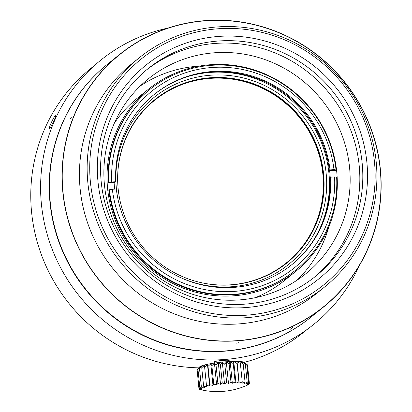 <?xml version="1.0" encoding="UTF-8"?>
<svg xmlns="http://www.w3.org/2000/svg" width="412" height="412" viewBox="0 0 412 412"><rect width="100%" height="100%" fill="white"/><g stroke="black" fill="none" stroke-linecap="round" stroke-linejoin="round"><path stroke-width="0.62" d="M114.114 182.449A110.061 106.955 51.1 0 0 114.551 188.305A110.061 106.955 51.1 0 0 114.634 189.108M330.213 177.479A110.061 106.955 51.1 0 0 329.61 170.46M317.544 233.331A110.061 106.955 51.1 0 0 328.9 172.916A110.061 106.955 51.1 0 0 190.483 75.803M154.124 94.539A109.438 106.347 -128.9 0 1 262.671 80.767A109.438 106.347 -128.9 0 1 329.337 170.424L335.523 170.321L336.043 169.904L333.988 169.662A113.491 110.287 51.1 0 0 213.936 67.377A113.491 110.287 51.1 0 0 111.745 181.96L108.747 182.48A116.071 112.795 -128.9 0 1 149.824 89.486A116.071 112.795 -128.9 0 1 265.194 74.541A116.071 112.795 -128.9 0 1 336.043 169.904M108.747 182.48L108.227 182.897L113.053 182.629L115.041 182.284L115.721 181.738L111.745 181.96M108.227 182.897A116.071 112.795 -128.9 0 1 149.309 89.904L149.824 89.486M107.625 188.825A117.142 113.836 51.1 0 0 178.612 286.222A117.142 113.836 51.1 0 0 295.718 271.426A117.142 113.836 51.1 0 0 310.782 108.778A117.142 113.836 51.1 0 0 148.634 89.064A117.142 113.836 51.1 0 0 107.625 188.825M334.585 176.939L336.64 177.181A116.071 112.795 -128.9 0 1 295.564 270.174L295.043 270.591A116.071 112.795 -128.9 0 1 179.673 285.537A116.071 112.795 -128.9 0 1 108.83 190.174L109.345 189.757L112.347 189.237A113.491 110.287 51.1 0 0 232.394 291.521A113.491 110.287 51.1 0 0 334.585 176.939L330.615 177.155L329.935 177.701A109.438 106.347 -128.9 0 1 291.531 264.901M58.401 133.679A162.127 157.554 51.1 0 0 233.012 350.169M95.002 65.06L90.97 68.315A169.497 164.712 51.1 0 0 40.906 253.401A169.497 164.712 51.1 0 0 198.811 367.844M244.331 362.339A169.497 164.712 51.1 0 0 303.793 332.175L307.831 328.925M55.847 114.86L56.063 114.773C56.923 114.665 50.207 129.229 49.538 128.395C48.297 128.343 54.307 115.679 55.847 114.86M214.348 362.344L214.266 361.906C215.425 360.773 229.551 359.625 229.17 360.598L229.005 360.824M366.834 161.911A137.443 133.56 -128.9 0 1 177.155 294.4A137.443 133.56 -128.9 0 1 153.305 59.616A137.443 133.56 -128.9 0 1 366.834 161.911M90.465 182.604A145.178 141.079 51.1 0 0 316.014 290.661A145.178 141.079 51.1 0 0 290.821 42.657A145.178 141.079 51.1 0 0 90.465 182.604M87.895 183.093A147.388 143.232 51.1 0 0 177.217 305.637A147.388 143.232 51.1 0 0 324.558 287.025A147.388 143.232 51.1 0 0 343.51 82.379A147.388 143.232 51.1 0 0 139.493 57.577A147.388 143.232 51.1 0 0 87.895 183.093M139.493 57.577L131.778 63.798A147.388 143.232 51.1 0 0 80.185 189.314A147.388 143.232 51.1 0 0 169.502 311.858A147.388 143.232 51.1 0 0 316.843 293.246L324.558 287.025M63.062 192.579A162.127 157.554 51.1 0 0 161.313 327.375A162.127 157.554 51.1 0 0 323.394 306.904A162.127 157.554 51.1 0 0 344.241 81.792A162.127 157.554 51.1 0 0 119.82 54.513A162.127 157.554 51.1 0 0 63.062 192.579M362.127 162.807A133.39 129.625 51.1 0 0 281.293 51.907A133.39 129.625 51.1 0 0 147.944 68.747A133.39 129.625 51.1 0 0 101.249 182.341A133.39 129.625 51.1 0 0 182.083 293.246A133.39 129.625 51.1 0 0 315.432 276.401A133.39 129.625 51.1 0 0 362.127 162.807M146.466 69.963A133.39 129.625 -128.9 0 1 329.605 93.596A133.39 129.625 -128.9 0 1 313.934 277.59M104.509 185.513A125.284 121.746 51.1 0 0 180.43 289.677A125.284 121.746 51.1 0 0 305.673 273.856A125.284 121.746 51.1 0 0 321.782 99.91A125.284 121.746 51.1 0 0 148.366 78.826A125.284 121.746 51.1 0 0 104.509 185.513M297.047 280.191A125.284 121.746 51.1 0 0 328.889 226.765M199.305 66.105A125.284 121.746 51.1 0 0 140.348 85.917M295.718 271.426L283.919 280.948A117.142 113.836 -128.9 0 1 255.203 297.701M114.376 123.106A117.142 113.836 -128.9 0 1 136.83 98.586L148.634 89.064M333.988 169.662L330.012 169.878A109.438 106.347 -128.9 0 0 263.144 80.134A109.438 106.347 -128.9 0 0 154.459 94.266A109.438 106.347 -128.9 0 0 115.721 181.738M329.337 170.424L330.012 169.878M330.615 177.155A109.438 106.347 -128.9 0 1 291.871 264.633A109.438 106.347 -128.9 0 1 183.185 278.764A109.438 106.347 -128.9 0 1 116.318 189.015L112.347 189.237M295.564 270.174A116.071 112.795 -128.9 0 1 180.188 285.119A116.071 112.795 -128.9 0 1 109.345 189.757M323.739 175.61A105.014 102.052 51.1 0 0 260.837 86.711A105.014 102.052 51.1 0 0 154.938 99.565A105.014 102.052 51.1 0 0 141.434 245.372A105.014 102.052 51.1 0 0 286.793 263.047A105.014 102.052 51.1 0 0 323.739 175.61M154.757 99.704A105.014 102.052 -128.9 0 1 259.673 86.633A105.014 102.052 -128.9 0 1 323.204 173.9A105.014 102.052 -128.9 0 1 323.389 175.893A105.014 102.052 -128.9 0 1 286.618 263.186M117.93 198.919A107.228 104.2 -128.9 0 1 206.52 75.602A107.228 104.2 -128.9 0 1 326.314 175.162A107.228 104.2 -128.9 0 1 181.857 278.177M117.853 185.091A104.638 101.687 -128.9 0 1 212.092 78.254A104.638 101.687 -128.9 0 1 322.838 173.926A104.638 101.687 -128.9 0 1 230.993 284.79A104.638 101.687 -128.9 0 1 195.355 281.185M197.693 369.188L199.47 367.046A22.845 3.002 -5.8 0 1 221.738 362.169A22.845 3.002 -5.8 0 1 244.527 362.472L245.3 363.09M246.592 385.498A71.863 28.521 -99.1 0 1 246.124 385.709A71.863 28.521 -99.1 0 1 245.763 385.859L248.518 384.607A71.863 39.423 -100.8 0 1 246.845 385.235L249.332 383.953A71.863 49.126 -102.9 0 1 247.236 384.669L249.378 383.361A71.863 57.34 -105.9 0 1 246.932 384.169L248.663 382.856A71.863 63.809 -110.6 0 1 245.938 383.752L247.2 382.454A71.863 68.34 -119.9 0 1 244.285 383.433L245.037 382.156A71.863 70.797 -145.3 0 1 242.024 383.222L242.246 381.986A71.863 71.096 148.6 0 1 239.223 383.119L238.898 381.939A71.863 69.242 112.7 0 1 235.968 383.134L235.108 382.017A71.863 65.281 100.9 0 1 232.353 383.263L230.983 382.223A71.863 59.338 95.4 0 1 228.495 383.505L226.652 382.547A71.863 51.588 92.1 0 1 224.504 383.85L222.243 382.98A71.863 42.276 89.7 0 1 220.513 384.293L217.897 383.51A71.863 31.678 87.9 0 1 216.63 384.813L213.735 384.118A71.863 20.116 86.4 0 1 212.978 385.395L209.899 384.793A71.863 7.941 85 0 1 209.672 386.023L206.489 385.503A71.863 4.475 83.7 0 0 206.809 386.683L203.621 386.229A71.863 16.753 82.4 0 0 204.47 387.347L201.375 386.961A71.863 28.521 80.9 0 0 202.74 388.001L199.82 387.661A71.863 39.423 79.2 0 0 201.659 388.619L199.011 388.315A71.863 49.126 77.1 0 0 201.267 389.191L198.96 388.907A71.863 57.34 74.1 0 0 201.571 389.69L199.681 389.412A71.863 63.809 69.4 0 0 202.565 390.102L201.628 389.932M249.281 383.428L249.337 383.953M199.006 388.315L197.132 369.868L199.475 367.102L197.945 369.209L200.551 366.479L199.501 368.508L202.287 365.83L201.746 367.782L204.62 365.161L204.615 367.051L207.483 364.507L208.024 366.34L210.795 363.873L211.861 365.671L214.446 363.291L216.022 365.063L218.324 362.771L220.368 364.532L222.32 362.333L224.777 364.1L226.306 361.988L229.108 363.775L230.169 361.746L233.233 363.569L233.779 361.612L237.024 363.487L237.034 361.602L240.371 363.533L239.841 361.7L243.168 363.708L242.102 361.911L245.325 364.002L243.755 362.23L246.788 364.409L244.749 362.648L247.509 364.914L249.384 383.366M246.793 364.409L248.668 382.856M245.331 364.002L247.205 382.449M243.173 363.708L245.047 382.156M240.376 363.533L242.251 381.986M237.034 361.602L239.223 383.119M237.029 363.487L238.903 381.939M233.779 361.612L235.968 383.134M233.238 363.569L235.113 382.017M230.169 361.746L232.353 383.263M229.113 363.77L230.988 382.223M226.306 361.988L228.495 383.505M224.782 364.095L226.657 382.547M222.32 362.333L224.504 383.85M220.374 364.532L222.248 382.98M218.324 362.771L220.513 384.293M216.022 365.058L217.897 383.51M214.446 363.291L216.63 384.813M211.866 365.671L213.74 384.118M210.795 363.873L212.978 385.395M208.024 366.34L209.899 384.787M207.483 364.507L209.672 386.023M204.615 367.051L206.489 385.498M201.746 367.782L203.621 386.229M199.501 368.508L201.375 386.961M197.945 369.209L199.82 387.661M198.955 388.907L197.178 370.326M199.645 389.124L199.676 389.412M150.174 35.216A162.313 157.734 51.1 0 0 119.707 54.369A162.313 157.734 51.1 0 0 98.834 279.733A162.313 157.734 51.1 0 0 323.508 307.048A162.313 157.734 51.1 0 0 355.201 96.738A162.313 157.734 51.1 0 0 150.174 35.216M323.508 307.048L310.921 317.199A162.313 157.734 -128.9 0 1 78.208 279.048A162.313 157.734 -128.9 0 1 76.977 277.214A162.313 157.734 -128.9 0 1 66.77 259.524A162.313 157.734 -128.9 0 1 65.796 257.541A162.313 157.734 -128.9 0 1 58.097 238.661A162.313 157.734 -128.9 0 1 57.407 236.57A162.313 157.734 -128.9 0 1 52.36 216.872A162.313 157.734 -128.9 0 1 51.964 214.709A162.313 157.734 -128.9 0 1 49.677 194.572A162.313 157.734 -128.9 0 1 49.579 192.383A162.313 157.734 -128.9 0 1 50.094 172.201A162.313 157.734 -128.9 0 1 50.3 170.032A162.313 157.734 -128.9 0 1 53.601 150.195A162.313 157.734 -128.9 0 1 54.106 148.083A162.313 157.734 -128.9 0 1 60.137 128.977A162.313 157.734 -128.9 0 1 60.93 126.968A162.313 157.734 -128.9 0 1 107.12 64.519L119.707 54.369M168.05 28.047A169.682 164.893 51.1 0 0 71.636 285.804A169.682 164.893 51.1 0 0 72.847 287.519A169.682 164.893 51.1 0 0 359.465 265.369M310.787 317.307A162.313 157.734 -128.9 0 1 80.046 282.287A162.313 157.734 -128.9 0 1 78.785 280.495A162.313 157.734 -128.9 0 1 106.986 64.627M238.991 342.671L236.091 343.227M71.297 117.358L70.534 118.687M292.525 327.519L290.058 329.435M317.544 311.621L323.394 306.904M113.97 59.225L119.82 54.513M229.082 361.582L228.964 360.418M214.42 363.07L214.302 361.88M201.581 389.922A73.697 73.697 0 0 0 246.155 385.694"/></g></svg>
